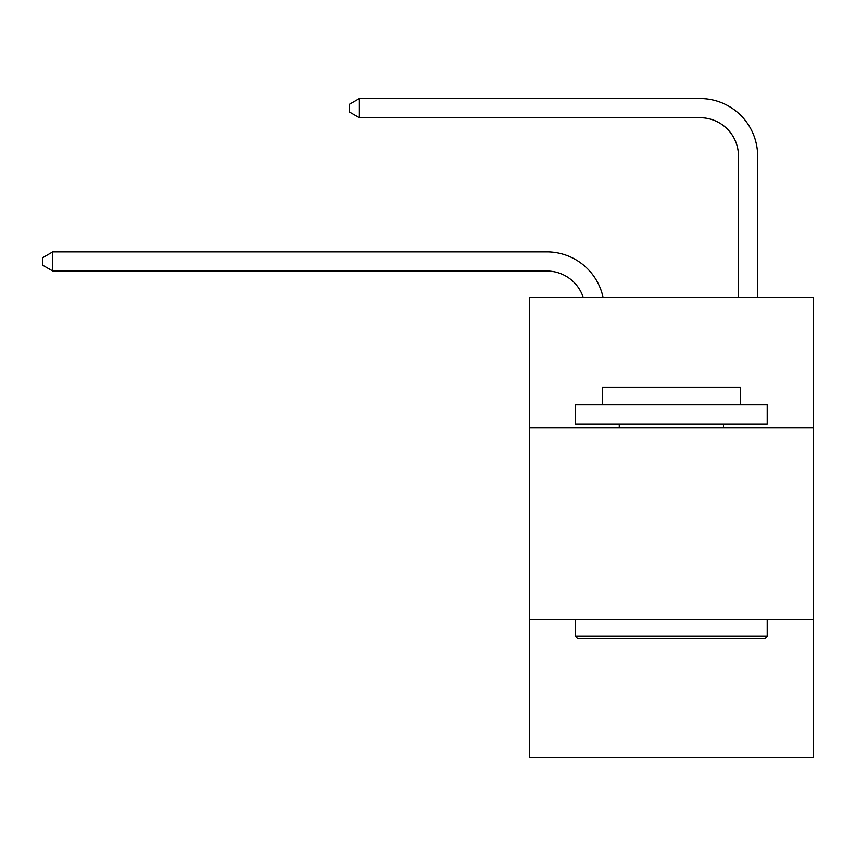 <?xml version="1.0" encoding="UTF-8"?>
<svg xmlns="http://www.w3.org/2000/svg" width="856" height="856" viewBox="0 0 856 856"><rect width="100%" height="100%" fill="white"/><g stroke="black" fill="none" stroke-linecap="round" stroke-linejoin="round"><path stroke-width="1.28" d="M813.2 427.807L813.2 297.492L529.575 297.492L529.575 427.807L813.2 427.807L813.2 757.432L529.575 757.432L529.575 427.807M813.2 619.455L529.575 619.455M546.813 271.042A38.327 38.327 -45.9 0 1 583.257 297.492A38.327 38.327 -40.5 0 0 546.813 271.042L52.762 271.042L42.8 265.296L42.8 257.635L52.762 251.878L546.813 251.878A57.491 57.491 134.1 0 1 603.073 297.492M738.461 297.492L738.461 156.06A38.327 38.327 79.8 0 0 700.133 117.732L359.392 117.732L349.43 111.986L349.43 104.314L359.392 98.568L700.133 98.568A57.491 57.491 52.1 0 1 757.624 156.06L757.624 297.492M577.864 638.619L575.564 636.318L767.201 636.318L764.911 638.619L577.864 638.619M767.201 404.813L767.201 423.977L575.564 423.977L575.564 404.813L767.201 404.813M602.399 404.813L602.399 387.18L740.376 387.18L740.376 404.813M767.201 619.455L767.201 636.318M575.564 619.455L575.564 636.318M723.513 423.977L723.513 427.807M619.263 423.977L619.263 427.807M52.762 251.878L546.813 251.878L52.762 251.878L546.813 251.878L52.762 251.878L546.813 251.878L52.762 251.878L546.813 251.878L52.762 251.878L546.813 251.878L52.762 251.878L546.813 251.878L52.762 251.878L546.813 251.878L52.762 251.878L546.813 251.878L52.762 251.878L546.813 251.878L52.762 251.878L546.813 251.878L52.762 251.878L546.813 251.878L52.762 251.878L546.813 251.878L52.762 251.878L546.813 251.878L52.762 251.878L546.813 251.878L52.762 251.878L546.813 251.878L52.762 251.878L546.813 251.878L52.762 251.878L546.813 251.878L52.762 251.878L546.813 251.878L52.762 251.878L546.813 251.878L52.762 251.878L546.813 251.878L52.762 251.878L546.813 251.878L52.762 251.878L546.813 251.878L52.762 251.878L546.813 251.878L52.762 251.878L546.813 251.878L52.762 251.878L546.813 251.878L52.762 251.878L52.762 271.042M738.461 156.06A38.327 38.327 -127.9 0 0 700.133 117.732A38.327 38.327 -127.9 0 1 738.461 156.06A38.327 38.327 -127.9 0 0 700.133 117.732A38.327 38.327 -127.9 0 1 738.461 156.06A38.327 38.327 -127.9 0 0 700.133 117.732A38.327 38.327 -127.9 0 1 738.461 156.06A38.327 38.327 -127.9 0 0 700.133 117.732A38.327 38.327 -127.9 0 1 738.461 156.06A38.327 38.327 -127.9 0 0 700.133 117.732A38.327 38.327 -127.9 0 1 738.461 156.06A38.327 38.327 -127.9 0 0 700.133 117.732A38.327 38.327 -127.9 0 1 738.461 156.06A38.327 38.327 -127.9 0 0 700.133 117.732A38.327 38.327 -127.9 0 1 738.461 156.06A38.327 38.327 -127.9 0 0 700.133 117.732A38.327 38.327 -127.9 0 1 738.461 156.06A38.327 38.327 -127.9 0 0 700.133 117.732A38.327 38.327 -127.9 0 1 738.461 156.06A38.327 38.327 -127.9 0 0 700.133 117.732A38.327 38.327 -127.9 0 1 738.461 156.06A38.327 38.327 -127.9 0 0 700.133 117.732A38.327 38.327 -127.9 0 1 738.461 156.06A38.327 38.327 -127.9 0 0 700.133 117.732A38.327 38.327 -127.9 0 1 738.461 156.06A38.327 38.327 -127.9 0 0 700.133 117.732A38.327 38.327 -127.9 0 1 738.461 156.06A38.327 38.327 -127.9 0 0 700.133 117.732A38.327 38.327 -127.9 0 1 738.461 156.06A38.327 38.327 -127.9 0 0 700.133 117.732A38.327 38.327 -127.9 0 1 738.461 156.06A38.327 38.327 -127.9 0 0 700.133 117.732A38.327 38.327 -127.9 0 1 738.461 156.06A38.327 38.327 -127.9 0 0 700.133 117.732A38.327 38.327 -127.9 0 1 738.461 156.06A38.327 38.327 -127.9 0 0 700.133 117.732A38.327 38.327 -127.9 0 1 738.461 156.06A38.327 38.327 -127.9 0 0 700.133 117.732A38.327 38.327 -127.9 0 1 738.461 156.06A38.327 38.327 -127.9 0 0 700.133 117.732A38.327 38.327 -127.9 0 1 738.461 156.06A38.327 38.327 -127.9 0 0 700.133 117.732A38.327 38.327 -127.9 0 1 738.461 156.06A38.327 38.327 -127.9 0 0 700.133 117.732A38.327 38.327 -127.9 0 1 738.461 156.06A38.327 38.327 -127.9 0 0 700.133 117.732A38.327 38.327 -127.9 0 1 738.461 156.06A38.327 38.327 -127.9 0 0 700.133 117.732A38.327 38.327 -127.9 0 1 738.461 156.06A38.327 38.327 -127.9 0 0 700.133 117.732A38.327 38.327 -127.9 0 1 738.461 156.06A38.327 38.327 -127.9 0 0 700.133 117.732M359.392 98.568L359.392 117.732"/></g></svg>
